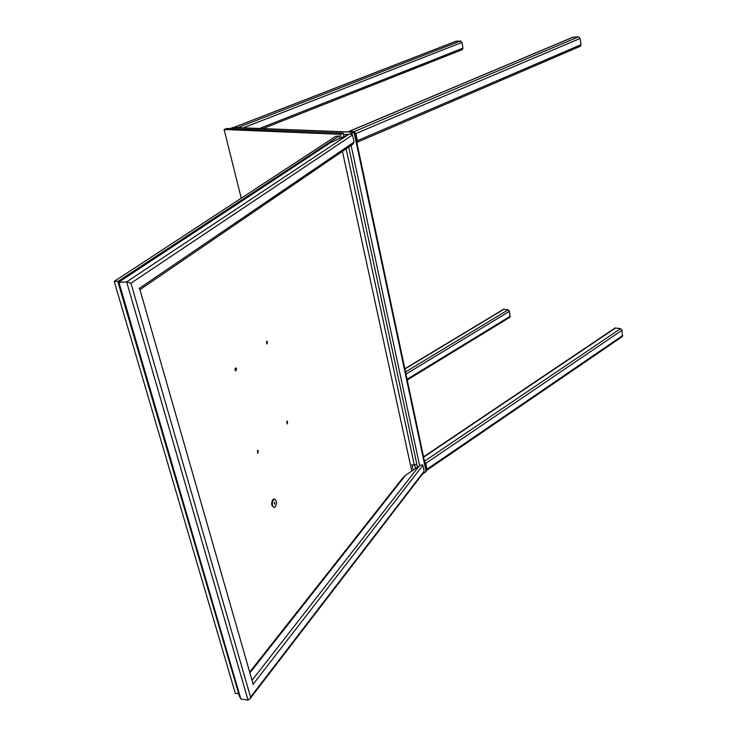<?xml version="1.0" encoding="UTF-8"?>
<svg xmlns="http://www.w3.org/2000/svg" width="737" height="737" viewBox="0 0 737 737"><rect width="100%" height="100%" fill="white"/><g stroke="black" fill="none" stroke-linecap="round" stroke-linejoin="round"><path stroke-width="1.11" d="M233.353 127.464L229.714 128.606L233.353 127.464M354.783 132.817L354.285 132.181L348.546 134.604L354.654 132.218L356.597 141.393M426.262 469.672L426.124 471.588L422.384 474.149L426.124 471.588L426.262 469.672M239.93 127.713L234.983 127.022L234.348 127.501M455.871 41.318L460.579 40.977L461.97 42.451L462.974 48.145L462.117 49.683M572.852 37.311L578.563 36.85L580.139 38.453L581.032 44.671L580.305 46.274L356.819 142.434L357.362 140.684L355.851 133.554L354.128 131.61L349.154 131.416L348.334 131.941M404.843 368.749L503.638 309.227L508.189 309.826L509.497 311.3L510.013 317.186L407.239 380.025M426.502 470.409L426.99 469.22L425.756 463.38L424.558 461.638M615.091 327.983L620.536 328.647L622.01 330.25L622.378 336.542L426.741 470.307M426.235 469.57L424.742 462.495M118.454 282.16L329.918 142.858L348.021 134.807C350.536 133.867 352.046 133.922 352.535 134.963L354.055 142.103L352.783 144.286L351.3 145.3M249.677 672.08L402.54 478.221L405.497 475.319L419.021 466.171C421.186 464.807 422.476 464.522 422.891 465.323L424.134 471.173L250.58 697.091L250.036 698.694L248.047 700.141L240.842 698.989L239.47 696.235L118.077 282.418L126.644 281.903L130.937 283.238L352.535 134.963M252.321 681.292L139.966 289.733M424.134 471.173L422.9 473.476M415.502 468.548L414.765 465.121M413.162 470.132L411.974 464.614L414.406 465.36L416.755 463.776L348.721 147.068M414.406 465.36L346.141 148.828M343.939 136.529L343.212 133.176L226.729 128.487L224.094 129.509L241.239 198.207M341.222 137.681L340.494 134.318L343.212 133.176M340.494 134.318L224.094 129.509M238.751 693.784L235.287 693.231L114.226 281.387L335.786 136.29L339.084 135.995L118.169 281.276L114.226 281.387M411.771 471.081L342.419 151.371M339.6 138.363L339.084 135.995M118.169 281.276L118.427 282.17M275.878 500.054L273.832 498.885C272.082 500.082 271.428 502.266 271.879 505.425L274.256 507.553L275.343 506.605M272.441 505.241C273.022 507.13 273.906 507.664 275.094 506.853C277.066 503.5 276.937 500.957 274.717 499.244C272.828 499.852 272.064 501.851 272.441 505.241M274.873 502.772L274.357 502.312L274.45 504.172L274.873 502.772M258.346 451.09L257.48 450.344L257.692 453.356L258.346 451.09M287.66 421.877L286.85 421.131L287.062 424.033L287.66 421.877M267.476 341.95L266.582 341.111L266.886 344.078L267.476 341.95M236.586 368.693L235.628 367.846C234.606 369.274 234.707 370.306 235.932 370.932L236.586 368.693M426.124 471.588L354.055 132.255L232.551 127.501M348.776 134.521L343.451 134.272M419.666 465.756L351.107 145.429M417.409 467.258L416.672 463.831M461.97 42.451L243.311 127.851M460.579 40.977L239.037 127.179M462.974 48.145L259.571 128.487M456.36 41.125L234.983 127.022M580.139 38.453L355.851 133.554M578.563 36.85L354.128 131.61M581.032 44.671L357.362 140.684M573.533 37.025L349.154 131.416M509.497 311.3L405.986 374.101M508.189 309.826L405.525 371.945M510.354 316.164L407.073 379.251M504.136 309.153L404.889 368.961M622.01 330.25L425.756 463.38M620.536 328.647L424.466 461.233M622.756 335.492L426.99 469.22M615.782 327.845L423.609 457.17M240.842 698.989L118.86 282.114L332.313 141.44M248.047 700.141L126.644 281.903L348.021 134.807M139.21 288.453L354.055 142.103M250.58 697.091L130.937 283.238M422.891 465.323L252.902 684.516M419.021 466.171L252.045 680.334M405.497 475.319L249.898 672.863M354.285 132.181L232.818 127.437M426.511 470.869L354.654 132.218M462.385 49.628L262.869 128.616M456.102 41.18L234.744 127.059M573.174 37.099L348.804 131.481M615.109 327.965L423.535 456.839M140.131 289.549L352.783 144.286M252.994 683.65L139.698 288.803M423.849 472.242L250.036 698.694"/></g></svg>
